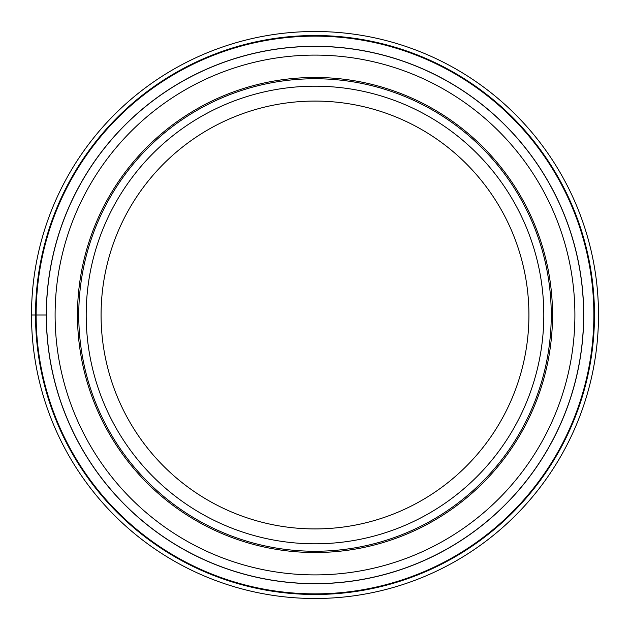 <?xml version="1.0" encoding="UTF-8"?>
<svg xmlns="http://www.w3.org/2000/svg" width="630" height="630" viewBox="0 0 630 630"><rect width="100%" height="100%" fill="white"/><g stroke="black" fill="none" stroke-linecap="round" stroke-linejoin="round"><path stroke-width="0.94" d="M598.5 315A283.5 283.5 0 0 1 315 598.5A283.5 283.5 0 0 1 31.5 315A283.5 283.5 0 0 1 315 31.5A283.5 283.5 0 0 1 598.5 315M31.5 315L36.138 315A278.862 278.862 0 0 1 315 36.138A278.862 278.862 0 0 1 593.862 315A278.862 278.862 0 0 1 315 593.862A278.862 278.862 0 0 1 36.138 315L46.384 315A268.616 268.616 0 0 1 315.118 46.384A268.616 268.616 0 0 1 583.616 315.236A268.616 268.616 0 0 1 314.882 583.616A268.616 268.616 0 0 1 46.384 314.764A268.616 268.616 0 0 1 315.118 46.384A268.616 268.616 0 0 1 583.616 315.236A268.616 268.616 0 0 1 314.882 583.616A268.616 268.616 0 0 1 46.384 315M551.25 315A236.25 236.25 0 0 1 315 551.25A236.25 236.25 0 0 1 78.75 315A236.25 236.25 0 0 1 315 78.75A236.25 236.25 0 0 1 551.25 315M543.808 315A228.808 228.808 0 0 1 315 543.808A228.808 228.808 0 0 1 86.192 315A228.808 228.808 0 0 1 315 86.192A228.808 228.808 0 0 1 543.808 315M528.924 315A213.924 213.924 0 0 1 315 528.924A213.924 213.924 0 0 1 101.076 315A213.924 213.924 0 0 1 315 101.076A213.924 213.924 0 0 1 528.924 315M35.524 315A279.476 279.476 0 0 0 315 594.476A279.476 279.476 0 0 0 594.476 315A279.476 279.476 0 0 0 315 35.524A279.476 279.476 0 0 0 35.524 315M583.703 315A268.703 268.703 0 0 1 315 583.703A268.703 268.703 0 0 1 46.297 315A268.703 268.703 0 0 1 315 46.297A268.703 268.703 0 0 1 583.703 315M574.899 315.228A259.899 259.899 0 0 0 315.118 55.101A259.899 259.899 0 0 0 55.101 315A259.899 259.899 0 0 0 314.882 574.899A259.899 259.899 0 0 0 574.899 315.228M552.526 315A237.526 237.526 0 0 1 315 552.526A237.526 237.526 0 0 1 77.474 315A237.526 237.526 0 0 1 315 77.474A237.526 237.526 0 0 1 552.526 315"/></g></svg>
